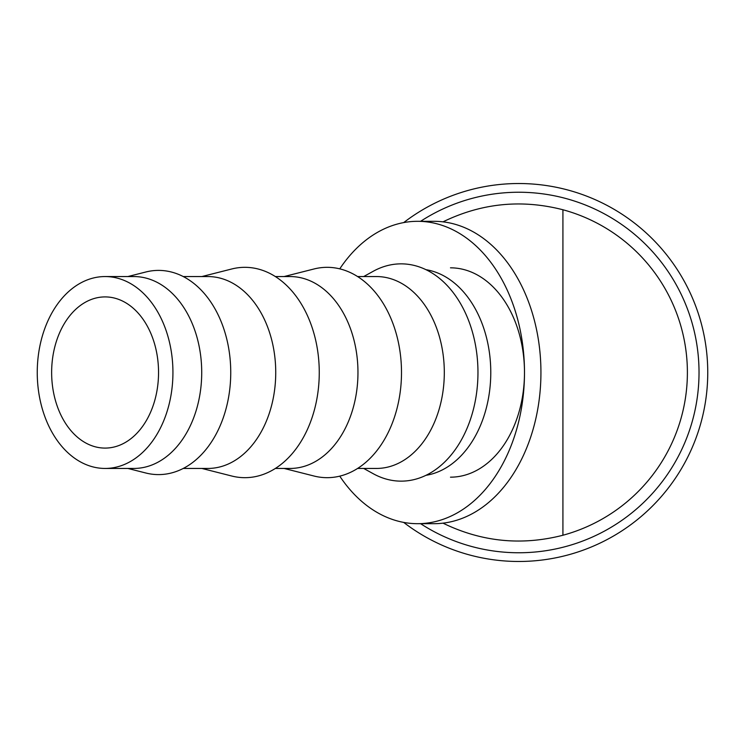 <?xml version="1.0" encoding="UTF-8"?>
<svg xmlns="http://www.w3.org/2000/svg" width="745" height="745" viewBox="0 0 745 745"><rect width="100%" height="100%" fill="white"/><g stroke="black" fill="none" stroke-linecap="round" stroke-linejoin="round"><path stroke-width="1.12" d="M420.599 523.688A180.262 180.262 0 0 0 699.024 372.5A180.262 180.262 0 0 0 420.599 221.312M403.688 522.403A188.988 188.988 0 0 0 707.75 372.5A188.988 188.988 0 0 0 403.688 222.597M105.092 468.447L133.876 468.447A95.947 67.842 -90 0 0 201.718 372.5A95.947 67.842 -90 0 0 133.876 276.553L105.092 276.553A95.947 67.842 -90 0 0 37.25 372.5A95.947 67.842 -90 0 0 105.092 468.447A95.947 67.842 -90 0 0 172.933 372.5A95.947 67.842 -90 0 0 105.092 276.553M127.851 468.447L145.815 473.001A102.102 72.191 -90 0 0 230.745 372.5A102.102 72.191 -90 0 0 145.815 272L127.851 276.553M183.223 468.447L207.892 468.447A95.947 67.842 -90 0 0 275.734 372.5A95.947 67.842 -90 0 0 207.892 276.553L183.223 276.553M201.858 468.447L231.779 476.027A105.175 74.37 -90 0 0 319.26 372.5A105.175 74.37 -90 0 0 231.779 268.973L201.858 276.553M275.352 468.447L290.122 468.447A95.947 67.842 -90 0 0 357.963 372.5A95.947 67.842 -90 0 0 290.122 276.553L275.352 276.553M284.096 468.447L314.017 476.027A105.175 74.37 -90 0 0 401.499 372.5A105.175 74.37 -90 0 0 314.017 268.973L284.096 276.553M357.591 468.447L376.467 468.447A95.947 67.842 -90 0 0 444.309 372.5A95.947 67.842 -90 0 0 376.467 276.553L357.591 276.553M363.681 468.447L373.18 473.69A108.649 76.819 -90 0 0 477.964 372.5A108.649 76.819 -90 0 0 373.18 271.31L363.681 276.553M425.935 475.329A103.508 73.187 -90 0 0 490.778 372.5A103.508 73.187 -90 0 0 425.935 269.671M339.757 476.148A151.188 106.907 -90 0 0 417.591 523.688A151.188 106.907 -90 0 0 524.489 372.5A104.673 74.016 -90 0 0 450.483 267.828M450.483 477.173A104.673 74.016 -90 0 0 524.489 372.5A151.188 106.907 -90 0 0 417.591 221.312L434.037 221.312A151.188 106.907 90 0 1 540.935 372.5A151.188 106.907 90 0 1 434.037 523.688L417.591 523.688M443.005 221.842C481.493 203.134 521.472 199.101 562.922 209.755L562.922 535.245A168.631 168.631 0 0 0 562.922 209.755M158.545 372.5A75.59 53.454 90 0 1 105.092 448.09A75.59 53.454 90 0 1 51.638 372.5A75.59 53.454 90 0 1 105.092 296.91A75.59 53.454 90 0 1 158.545 372.5M562.922 535.245C521.472 545.899 481.493 541.866 443.005 523.158M417.591 221.312A151.188 106.907 -90 0 0 339.757 268.852"/></g></svg>
